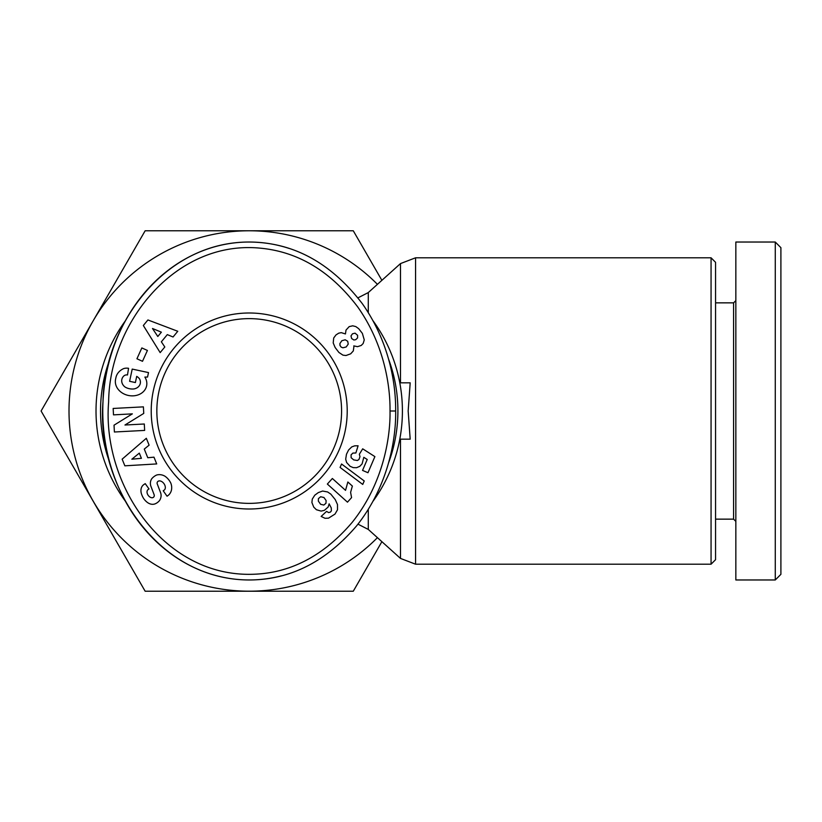 <?xml version="1.0" encoding="UTF-8"?>
<svg xmlns="http://www.w3.org/2000/svg" width="822" height="822" viewBox="0 0 822 822"><rect width="100%" height="100%" fill="white"/><g stroke="black" fill="none" stroke-linecap="round" stroke-linejoin="round"><path stroke-width="1.23" d="M711.061 411L711.061 564.2L415.562 564.2L415.562 257.8L711.061 257.8L711.061 411M125.396 320.796A153.2 153.2 0 0 0 125.386 501.204M373.034 501.204A153.2 153.2 0 0 0 373.024 320.775M341.582 411A92.372 92.372 0 0 1 249.21 503.372A92.372 92.372 0 0 1 156.848 411A92.372 92.372 0 0 1 249.21 318.628A92.372 92.372 0 0 1 341.582 411M399.8 382.836L410.188 382.836L408.164 411L410.188 439.164L399.8 439.164M151.217 411A98.003 98.003 0 0 1 249.21 312.997A98.003 98.003 0 0 1 347.213 411A98.003 98.003 0 0 1 249.21 509.003A98.003 98.003 0 0 1 151.217 411M151.813 497.752A2.219 2.219 0 0 0 154.146 494.762L150.919 486.285A8.323 8.323 0 0 1 151.238 479.627A11.888 10.162 -125.3 0 1 151.69 478.815A8.652 5.312 144.7 0 1 156.581 475.054A11.878 10.121 55.3 0 1 164.77 476.102A12.679 8.837 55.3 0 1 170.822 483.131A11.888 10.111 -125.9 0 1 167.914 495.604A11.888 10.111 -125.9 0 1 167.822 495.666L167.051 496.211L163.218 490.796L164.184 490.107A5.364 3.565 54.7 0 0 164.328 484.199A5.364 3.565 54.7 0 0 158.728 480.993A2.219 2.219 0 0 0 157.249 483.922L160.547 492.573A8.323 8.323 0 0 1 160.906 497.279A11.303 9.628 54.7 0 1 159.55 500.516A8.652 6.699 144.7 0 1 155.307 503.763A11.21 8.549 67.7 0 1 155.163 503.824A11.21 8.549 67.7 0 1 146.48 501.708A52.968 28.821 138.1 0 1 145.042 500.3A52.968 28.821 138.1 0 1 141.929 495.111A11.385 8.528 -133.5 0 1 143.079 485.186A11.385 8.528 -133.5 0 1 144.374 484.23L145.227 483.634L148.988 488.936L148.114 489.552A4.778 3.288 54.7 0 0 147.539 494.207A4.778 3.288 54.7 0 0 151.813 497.752M126.609 374.904A4.161 4.161 0 0 0 123.639 376.147A9.432 7.778 -166.8 0 0 121.872 379.312A9.432 7.778 -166.8 0 0 124.769 386.823A8.518 4.757 -170.2 0 0 134.13 388.909A9.443 7.562 -167.7 0 0 140.285 383.484A9.443 7.562 -167.7 0 0 139.535 378.87A12.833 10.758 120.4 0 0 136.832 376.455A12.833 10.758 120.4 0 0 136.709 376.373L135.383 382.549L129.599 381.305L132.219 369.088L148.505 372.582L147.539 377.072L144.867 377.082A15.865 13.152 -167.9 0 1 146.593 385.919A15.865 13.152 -167.9 0 1 128.324 395.444A15.865 13.152 -167.9 0 1 115.573 379.271L115.964 377.421A15.865 13.471 -169.8 0 1 123.701 368.585A10.265 10.265 0 0 1 128.561 368.307L127.482 374.996A4.161 4.161 0 0 0 126.609 374.904M289.313 248.491A168.972 146.439 90 0 0 249.21 242.028C164.698 241.853 104.322 324.248 102.997 401.711C96.215 484.939 157.403 579.818 249.21 579.972C289.991 579.911 325.8 561.858 356.645 525.823C389.649 484.477 396.153 435.979 395.649 411C395.937 387.254 390.717 344.007 362.368 303.739C331.091 262.896 293.372 242.326 249.21 242.028A168.972 146.439 90 0 0 102.771 411A168.972 146.439 90 0 0 249.21 579.972A168.972 146.439 90 0 0 281.453 575.821M109.799 462.683A148.69 148.69 0 0 1 109.799 359.317M388.601 359.214A148.69 148.69 0 0 1 388.621 462.714M735.844 300.605L733.594 302.856L733.594 519.144L715.561 519.144M775.269 579.972L735.844 579.972L735.844 242.028L775.269 242.028L775.269 579.972L780.9 574.331L780.9 247.669L775.269 242.028M711.061 564.2L715.561 559.69L715.561 262.31L711.061 257.8M381.891 541.667L353.275 591.234L145.155 591.234L41.1 411L93.133 320.888A180.234 180.234 0 0 0 377.432 537.66M377.432 284.34A180.234 180.234 0 0 0 93.133 320.888L145.155 230.766L353.275 230.766L381.891 280.333M353.922 346.565L353.306 350.932L350.675 353.82L345.99 355.525L342.959 355.145L338.89 352.443L335.14 347.511L333.208 342.938L333.711 337.986L335.993 334.924L338.705 333.177L341.243 332.643L345.435 333.948L346.011 330.084L349.175 326.632L352.71 325.81L355.813 326.591L358.68 328.666L362.368 333.393L364.259 339.887L363.16 343.504L361.228 345.456L357.508 346.678L353.799 345.887L353.922 346.565M357.601 335.304L355.053 333.157L352.474 333.804L350.994 335.921L351.631 338.51L353.84 339.989L355.679 339.722L357.58 337.904L357.601 335.304M339.979 345.435L341.14 347.09L342.908 347.798L346.206 346.956L348.23 344.11L347.696 341.264L345.199 339.794L341.839 340.719L339.918 343.524L339.979 345.435M351.569 497.608L347.47 502.16L327.351 484.055L332.365 478.496L345.538 490.354L347.85 482L352.371 486.069L350.604 492.357L351.569 497.608M362.738 484.435L340.082 467.43L341.551 463.998L364.228 480.962L362.738 484.435M334.996 514.089L328.481 518.179L325.009 518.281L321.145 516.432L326.57 511.387L328.625 512.589L330.362 512.116L331.379 510.873L331.256 507.893L329.139 503.835L328.132 507.051L324.361 510.359L321.094 511.089L316.398 509.722L313.747 507.133L311.908 502.53L312.288 499.088L314.764 495.214L318.289 492.604L322.614 491.042L327.608 491.957L330.804 494.114L335.263 499.612L337.493 504.544L337.503 509.784L334.996 514.089M320.652 496.755L318.412 498.615L318.361 501.132L320.611 504.287L323.827 505.057L325.974 503.27L326.108 500.536L323.95 497.505L320.652 496.755M374.894 456.621L367.968 472.732L362.543 470.4L367.228 459.488L363.807 457.33L362.101 463.865L359.82 466.31L356.553 467.708L353.213 467.626L350.1 466.28L346.617 462.498L345.682 459.21L346.483 454.206L348.6 449.983L351.754 446.911L354.683 445.832L358.094 445.791L355.875 452.984L352.885 453.086L351.056 454.885L351.138 457.71L353.686 459.888L357.354 460.505L358.926 459.529L359.985 456.703L359.358 454.247L362.687 448.822L374.894 456.621M390.018 411C390.316 387.943 385.189 345.908 357.776 307.007C330.917 271.496 298.55 251.892 260.687 248.203C175.785 239.551 109.377 322.758 108.627 401.979C101.743 484.158 163.722 577.003 252.734 574.28C290.372 573.232 323.549 555.908 352.248 522.299C384.141 482.38 390.522 435.259 390.018 411L395.649 411M153.971 457.166L156.704 463.927L124.852 465.817L122.149 459.159L146.326 438.29L149.111 445.154L144.271 449.089L147.775 457.731L153.971 457.166M164.811 346.987L160.167 352.617L143.336 325.502L147.909 319.953L177.768 331.276L173.052 336.989L167.298 334.616L161.359 341.808L164.811 346.987M142.504 361.3L136.935 358.772L141.846 347.932L147.415 350.449L142.504 361.3M132.352 413.867L113.498 414.863L113.159 408.452L143.398 406.859L143.747 413.415L124.965 425.015L144.302 423.998L144.641 430.409L114.392 432.002L114.032 425.18L132.352 413.867M157.814 336.486L161.379 332.17L152.491 328.502L157.814 336.486M141.405 458.316L139.308 453.128L131.849 459.2L141.405 458.316M400.489 439.164L400.489 558.415L368.287 529.43L368.287 509.352M368.287 312.648L368.287 292.57L400.489 263.585L400.489 382.836M368.287 529.43L357.971 524.148M400.489 263.585L415.562 257.8M733.594 519.144L735.844 521.395M733.594 302.856L715.561 302.856M415.562 564.2L400.489 558.415M357.971 297.852L368.287 292.57"/></g></svg>
